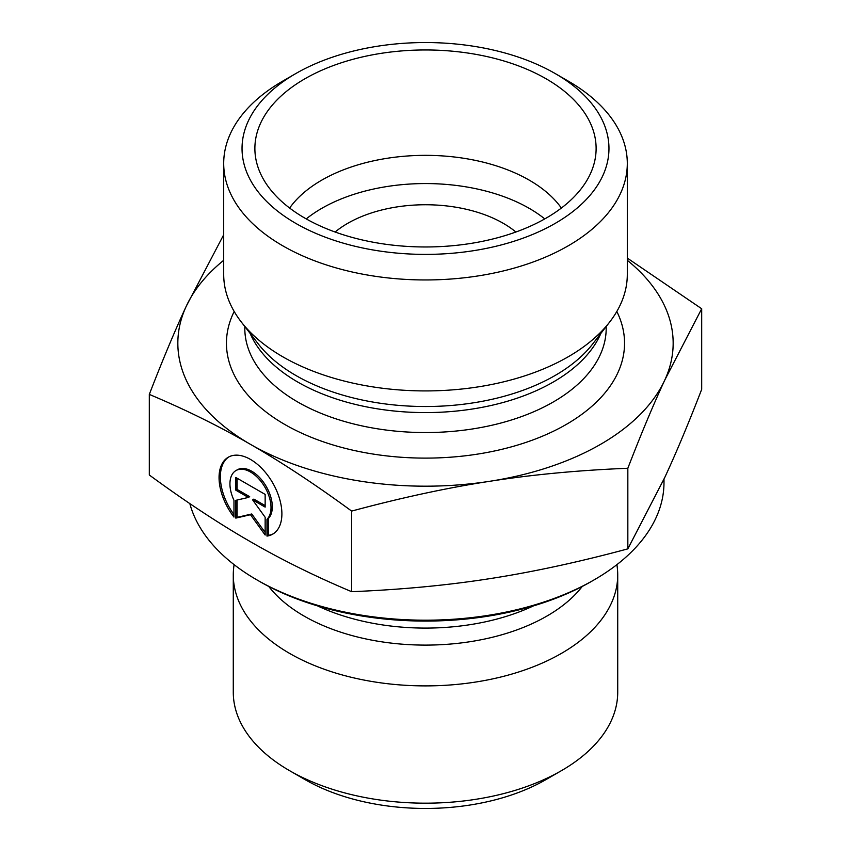 <?xml version="1.0" encoding="UTF-8"?>
<svg xmlns="http://www.w3.org/2000/svg" width="851" height="851" viewBox="0 0 851 851"><rect width="100%" height="100%" fill="white"/><g stroke="black" fill="none" stroke-linecap="round" stroke-linejoin="round"><path stroke-width="1.28" d="M515.866 232.015A110.077 63.548 0 0 0 503.335 223.366A110.077 63.548 0 0 0 503.292 223.334A110.077 63.548 0 0 0 335.134 232.015M289.585 770.676L305.147 779.665A170.2 98.269 0 0 0 545.853 779.665L561.415 770.676A192.22 110.97 180 0 1 289.585 770.676A192.22 110.97 180 0 1 233.28 692.214L233.28 574.925A192.22 110.97 180 0 1 234.11 564.66M266.98 536.087L266.98 519.333A29.03 16.765 -120 0 0 263.884 485.485A29.03 16.765 -120 0 0 235.95 470.571A29.03 16.765 -120 0 0 233.972 500.292L233.972 517.057A44.422 25.658 60 0 1 228.249 457.242A44.422 25.658 60 0 1 272.692 482.868A44.422 25.658 60 0 1 272.703 534.162A44.422 25.658 60 0 1 266.98 536.087L268.278 535.343A44.422 25.658 -120 0 0 273.341 533.768M228.908 456.891A44.422 25.658 -120 0 0 233.972 514.578M235.95 470.571L237.248 469.826A29.03 16.765 60 0 1 265.182 484.73A29.03 16.765 60 0 1 268.278 518.578L268.278 535.343M266.98 519.333L268.278 518.578M237.099 478.23L237.099 489.431L249.673 496.676L248.375 497.431L235.812 490.176L235.812 477.485L265.15 494.399L265.15 507.1L252.577 499.845L265.15 517.259L265.15 535.034L250.481 514.717L235.812 518.11L235.812 500.335L248.375 497.431M235.812 490.176L237.099 489.431M237.099 500.037L237.099 517.365L251.768 513.972L265.15 532.492M235.812 518.11L237.099 517.365M250.481 514.717L251.768 513.972M252.577 499.845L253.875 499.101L265.15 505.6M616.89 564.66A192.22 110.97 180 0 1 617.72 574.925L617.72 692.214A192.22 110.97 180 0 1 561.415 770.676M617.72 574.925A192.22 110.97 180 0 1 425.5 685.895A192.22 110.97 180 0 1 233.28 574.925M149.308 394.407L149.308 475.007C185.507 501.526 219.228 523.769 250.481 541.725C281.724 559.809 315.444 576.457 351.644 591.69C401.055 589.669 447.083 585.328 489.74 578.659C532.396 572.095 578.425 562.171 627.836 548.863L664.759 477.485C676.173 452.913 688.48 423.532 701.692 389.354L701.692 308.753L664.759 380.12C653.355 404.704 641.048 434.074 627.836 468.263C578.425 470.273 532.396 474.613 489.74 481.294C447.083 487.846 401.055 497.782 351.644 511.089C315.444 484.57 281.724 462.327 250.481 444.36L250.375 444.307C219.154 426.245 185.465 409.618 149.308 394.407C162.52 360.218 174.827 330.848 186.241 306.264L223.696 234.759M351.644 591.69L351.644 511.089M627.836 548.863L627.836 468.263M256.853 579.861L259.449 581.361A234.823 135.575 0 0 0 591.551 581.361L594.147 579.861A238.493 137.692 180 0 1 256.853 579.861A238.493 137.692 180 0 1 189.826 503.601M663.993 479.145L663.993 482.506A238.493 137.692 180 0 1 594.147 579.861M627.304 258.098L701.692 308.753M250.481 444.36A247.662 142.989 0 0 0 489.74 481.294A247.662 142.989 0 0 0 664.759 380.12A247.662 142.989 0 0 0 627.304 260.3M223.696 260.3A247.662 142.989 0 0 0 186.241 306.264A247.662 142.989 0 0 0 250.375 444.307M561.373 208.048A146.766 84.738 0 0 0 529.279 180.167A146.766 84.738 0 0 0 289.627 208.048M546.14 78.813A170.615 98.503 180 0 1 594.179 163.275A170.615 98.503 180 0 1 478.73 242.056A170.615 98.503 180 0 1 304.86 218.122A170.615 98.503 180 0 1 256.821 163.275A170.615 98.503 180 0 1 348.516 60.559A170.615 98.503 180 0 1 546.14 78.813M544.757 218.909A146.766 84.738 0 0 0 306.243 218.909M627.304 163.445L627.304 274.416A201.804 116.513 180 0 1 609.72 321.976A201.804 116.513 180 0 1 282.809 356.803A201.804 116.513 180 0 1 241.28 321.976A201.804 116.513 180 0 1 223.696 274.416L223.696 163.445A201.804 116.513 0 0 0 282.809 245.833A201.804 116.513 0 0 0 502.728 271.086A201.804 116.513 0 0 0 627.304 163.445A201.804 116.513 0 0 0 568.202 81.068L555.224 73.569A183.454 105.918 180 0 1 555.224 223.366A183.454 105.918 180 0 1 295.776 223.366A183.454 105.918 180 0 1 295.776 73.569A183.454 105.918 180 0 1 555.224 73.569M295.776 73.569L282.798 81.068A201.804 116.513 0 0 0 223.696 163.445M582.254 586.445A171.732 99.141 180 0 1 425.5 645.101A171.732 99.141 180 0 1 268.746 586.445M533.407 605.912A170.764 98.588 180 0 1 317.593 605.912M234.185 311.477A199.049 114.917 0 0 0 284.755 424.458A199.049 114.917 0 0 0 526.556 442.201A199.049 114.917 0 0 0 616.815 311.477M609.72 321.976L592.7 343.942A183.156 105.747 180 0 1 295.988 375.546A183.156 105.747 180 0 1 258.3 343.942L241.28 321.976M250.109 333.369A180.699 104.333 0 0 0 297.722 382.035A180.699 104.333 0 0 0 473.901 408.778A180.699 104.333 0 0 0 600.891 333.369M606.199 326.518L606.199 328.22A180.699 104.333 180 0 1 494.654 424.606A180.699 104.333 180 0 1 297.722 401.991A180.699 104.333 180 0 1 244.801 328.22L244.801 326.518"/></g></svg>
